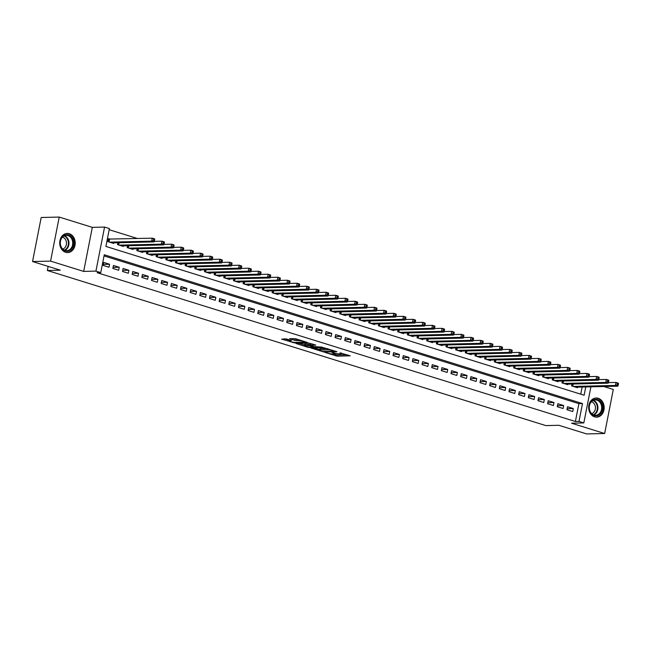 <?xml version="1.0" encoding="UTF-8"?>
<svg xmlns="http://www.w3.org/2000/svg" width="651" height="651" viewBox="0 0 651 651"><rect width="100%" height="100%" fill="white"/><g stroke="black" fill="none" stroke-linecap="round" stroke-linejoin="round"><path stroke-width="0.98" d="M325.313 352.541L337.21 356.17L350.189 355.804L339.952 352.85A3.857 0.594 -168.9 0 1 341.474 353.648A3.857 0.594 -168.9 0 1 340.717 353.851L339.659 353.875A3.857 0.594 -168.9 0 1 334.362 352.988L331.896 352.386L333.369 353.013A3.857 0.594 -168.9 0 1 334.891 353.802A3.857 0.594 -168.9 0 1 334.142 354.006L333.076 354.03A3.857 0.594 -168.9 0 1 327.779 353.143L325.313 352.541M65.637 252.287A9.578 7.755 88.6 0 0 67.688 252.572A9.578 7.755 88.6 0 0 75.174 244.084A9.578 7.755 88.6 0 0 69.283 233.709A9.578 7.755 88.6 0 0 67.232 233.424A9.578 7.755 88.6 0 0 59.746 241.912A9.578 7.755 88.6 0 0 65.637 252.287M594.591 416.86A9.578 7.755 88.6 0 0 596.642 417.153A9.578 7.755 88.6 0 0 604.128 408.665A9.578 7.755 88.6 0 0 598.236 398.29A9.578 7.755 88.6 0 0 596.186 397.997A9.578 7.755 88.6 0 0 588.707 406.484A9.578 7.755 88.6 0 0 594.591 416.86M286.635 339L281.647 339.122L294.488 342.882L307.467 342.516L295.806 338.789L289.597 338.675L294.854 340.408L298.654 340.636A3.222 0.496 -168.9 0 1 302.235 341.148A3.222 0.496 -168.9 0 1 304.359 342.052A3.222 0.496 -168.9 0 1 303.732 342.214L295.342 342.418A3.222 0.496 -168.9 0 1 291.762 341.905A3.222 0.496 -168.9 0 1 289.638 341.01A3.222 0.496 -168.9 0 1 290.265 340.839L291.428 340.489L286.635 339M32.55 261.539L41.192 217.491L59.225 217.068L50.575 261.116L32.55 261.539L60.323 270.181L47.344 270.49L545.872 425.599L558.851 425.29L586.624 433.932L604.657 433.509L571.562 423.215L583.825 422.922L578.991 421.417L575.386 421.506L97.154 272.712L100.759 272.623L95.925 271.117L104.567 227.069L109.401 228.574L105.893 246.428L584.134 395.222L585.754 386.946M50.575 261.116L83.67 271.41L95.925 271.117M310.901 347.984L323.986 352.061L336.958 351.695L323.637 347.683L310.901 347.984M307.581 347.195L295.92 343.459L308.891 343.093L315.816 345.111L310.177 345.364L313.831 346.601L322.359 347.121L309.241 347.471L307.581 347.195L307.671 346.739M604.657 433.509L613.299 389.461L603.843 386.515M110.141 239.169L108.448 238.64L107.863 241.619L113.665 243.425L113.77 242.856M566.94 409.715L572.734 411.522L573.319 408.543L567.517 406.737L566.94 409.715M557.272 406.712L563.074 408.511L563.652 405.54L557.858 403.734L557.272 406.712M547.613 403.701L553.407 405.508L553.993 402.53L548.199 400.731L547.613 403.701M537.954 400.699L543.748 402.505L544.334 399.527L538.54 397.72L537.954 400.699M528.295 397.688L534.089 399.494L534.674 396.516L528.872 394.718L528.295 397.688M518.627 394.685L524.429 396.492L525.007 393.513L519.213 391.707L518.627 394.685M508.968 391.682L514.762 393.481L515.348 390.51L509.554 388.704L508.968 391.682M499.309 388.671L505.103 390.478L505.689 387.5L499.895 385.701L499.309 388.671M489.65 385.669L495.444 387.475L496.029 384.497L490.227 382.69L489.65 385.669M479.982 382.658L485.784 384.464L486.362 381.486L480.568 379.688L479.982 382.658M470.323 379.655L476.117 381.462L476.703 378.483L470.909 376.677L470.323 379.655M460.664 376.652L466.458 378.451L467.044 375.481L461.25 373.674L460.664 376.652M450.997 373.641L456.799 375.448L457.384 372.47L451.582 370.671L450.997 373.641M441.337 370.639L447.139 372.445L447.717 369.467L441.923 367.66L441.337 370.639M431.678 367.636L437.472 369.434L438.058 366.456L432.264 364.658L431.678 367.636M422.019 364.625L427.813 366.432L428.399 363.453L422.597 361.647L422.019 364.625M412.352 361.622L418.154 363.421L418.739 360.451L412.937 358.644L412.352 361.622M402.692 358.611L408.494 360.418L409.072 357.44L403.278 355.641L402.692 358.611M393.033 355.609L398.827 357.415L399.413 354.437L393.619 352.63L393.033 355.609M383.374 352.606L389.168 354.404L389.754 351.426L383.952 349.628L383.374 352.606M373.707 349.595L379.509 351.402L380.094 348.423L374.292 346.617L373.707 349.595M364.047 346.592L369.849 348.391L370.427 345.421L364.633 343.614L364.047 346.592M354.388 343.582L360.182 345.388L360.768 342.41L354.974 340.611L354.388 343.582M344.729 340.579L350.523 342.385L351.109 339.407L345.307 337.6L344.729 340.579M335.062 337.576L340.864 339.374L341.45 336.396L335.647 334.598L335.062 337.576M325.402 334.565L331.204 336.372L331.782 333.393L325.988 331.587L325.402 334.565M315.743 331.562L321.537 333.361L322.123 330.391L316.329 328.584L315.743 331.562M306.084 328.552L311.878 330.358L312.464 327.38L306.662 325.581L306.084 328.552M296.417 325.549L302.219 327.355L302.805 324.377L297.002 322.57L296.417 325.549M286.757 322.546L292.551 324.344L293.137 321.366L287.343 319.568L286.757 322.546M277.098 319.535L282.892 321.342L283.478 318.363L277.684 316.557L277.098 319.535M267.439 316.532L273.233 318.331L273.819 315.361L268.017 313.554L267.439 316.532M257.772 313.522L263.574 315.328L264.151 312.35L258.357 310.551L257.772 313.522M248.112 310.519L253.906 312.325L254.492 309.347L248.698 307.541L248.112 310.519M238.453 307.516L244.247 309.315L244.833 306.336L239.039 304.538L238.453 307.516M228.794 304.505L234.588 306.312L235.174 303.333L229.372 301.527L228.794 304.505M219.127 301.503L224.929 303.301L225.506 300.331L219.713 298.524L219.127 301.503M209.467 298.492L215.261 300.298L215.847 297.32L210.053 295.521L209.467 298.492M199.808 295.489L205.602 297.295L206.188 294.317L200.394 292.511L199.808 295.489M190.149 292.486L195.943 294.285L196.529 291.306L190.727 289.508L190.149 292.486M180.482 289.475L186.284 291.282L186.861 288.303L181.068 286.497L180.482 289.475M170.822 286.473L176.616 288.271L177.202 285.301L171.408 283.494L170.822 286.473M161.163 283.462L166.957 285.268L167.543 282.29L161.749 280.491L161.163 283.462M151.504 280.459L157.298 282.265L157.884 279.287L152.082 277.481L151.504 280.459M141.837 277.456L147.639 279.255L148.216 276.284L142.423 274.478L141.837 277.456M132.177 274.445L137.971 276.252L138.557 273.274L132.763 271.467L132.177 274.445M122.518 271.443L128.312 273.241L128.898 270.271L123.104 268.464L122.518 271.443M112.859 268.432L118.653 270.238L119.239 267.26L113.437 265.462L112.859 268.432M575.386 421.506L578.894 403.644L104.038 255.9M109.571 264.257L103.778 262.451L103.192 265.429L108.994 267.235L109.571 264.257L103.395 264.404M137.491 238.518L109.181 229.713M580.749 394.172L582.149 387.028M577.518 387.142L577.404 387.711L571.611 385.905L571.977 384.033M567.851 384.131L567.745 384.7L561.943 382.902L562.309 381.03M558.192 381.128L558.078 381.698L552.284 379.891L552.65 378.028M548.533 378.125L548.419 378.687L542.625 376.888L542.991 375.017M538.873 375.114L538.759 375.684L532.966 373.877L533.332 372.014M529.206 372.112L529.1 372.681L523.298 370.875L523.664 369.003M519.547 369.101L519.433 369.67L513.639 367.872L514.005 366M509.888 366.098L509.774 366.668L503.98 364.861L504.346 362.998M500.228 363.095L500.114 363.657L494.321 361.858L494.687 359.987M490.561 360.084L490.455 360.654L484.653 358.847L485.019 356.984M480.902 357.082L480.788 357.651L474.994 355.845L475.36 353.973M471.243 354.071L471.129 354.64L465.335 352.842L465.701 350.97M461.583 351.068L461.469 351.638L455.676 349.831L456.042 347.968M451.916 348.065L451.81 348.635L446.008 346.828L446.374 344.957M442.257 345.054L442.143 345.624L436.349 343.818L436.715 341.954M432.598 342.052L432.484 342.621L426.69 340.815L427.056 338.943M422.938 339.041L422.825 339.61L417.031 337.812L417.397 335.94M413.271 336.038L413.165 336.608L407.363 334.801L407.729 332.938M403.612 333.035L403.498 333.605L397.704 331.798L398.07 329.927M393.953 330.024L393.839 330.594L388.045 328.796L388.411 326.924M384.293 327.022L384.18 327.591L378.386 325.785L378.752 323.913M374.626 324.011L374.52 324.58L368.718 322.782L369.084 320.91M364.967 321.008L364.853 321.578L359.059 319.771L359.425 317.908M355.308 318.005L355.194 318.575L349.4 316.768L349.766 314.897M345.648 314.994L345.535 315.564L339.732 313.766L340.107 311.894M335.981 311.992L335.875 312.561L330.073 310.755L330.439 308.883M326.322 308.981L326.208 309.55L320.414 307.752L320.78 305.88M316.663 305.978L316.549 306.548L310.755 304.741L311.121 302.878M307.003 302.975L306.89 303.545L301.087 301.738L301.462 299.867M297.336 299.965L297.23 300.534L291.428 298.736L291.794 296.864M287.677 296.962L287.563 297.531L281.769 295.725L282.135 293.853M278.018 293.951L277.904 294.521L272.11 292.722L272.476 290.851M268.358 290.948L268.245 291.518L262.443 289.711L262.809 287.848M258.691 287.945L258.585 288.515L252.783 286.709L253.149 284.837M249.032 284.935L248.918 285.504L243.124 283.706L243.49 281.834M239.373 281.932L239.259 282.501L233.465 280.695L233.831 278.823M229.705 278.929L229.6 279.491L223.798 277.692L224.164 275.821M220.046 275.918L219.94 276.488L214.138 274.681L214.505 272.818M210.387 272.915L210.273 273.485L204.479 271.679L204.845 269.807M200.728 269.905L200.614 270.474L194.82 268.676L195.186 266.804M191.06 266.902L190.955 267.471L185.153 265.665L185.519 263.801M181.401 263.899L181.287 264.461L175.493 262.662L175.86 260.791M171.742 260.888L171.628 261.458L165.834 259.651L166.2 257.788M162.083 257.886L161.969 258.455L156.175 256.649L156.541 254.777M152.415 254.875L152.31 255.444L146.508 253.646L146.874 251.774M142.756 251.872L142.642 252.442L136.848 250.635L137.215 248.772M133.097 248.869L132.983 249.431L127.189 247.632L127.555 245.761M123.438 245.858L123.324 246.428L117.53 244.621L117.896 242.758M48.15 266.397L47.344 270.49M83.67 271.41L92.312 227.362L59.225 217.068M92.312 227.362L104.567 227.069M578.991 421.417L582.499 403.563L104.266 254.761L100.759 272.623M590.905 386.824L583.825 422.922M578.894 403.644L582.499 403.563M573.319 408.543L567.135 408.69M563.652 405.54L557.476 405.687M553.993 402.53L547.817 402.676M544.334 399.527L538.157 399.673M534.674 396.516L528.49 396.662M525.007 393.513L518.831 393.66M515.348 390.51L509.172 390.657M505.689 387.5L499.512 387.646M496.029 384.497L489.845 384.643M486.362 381.486L480.186 381.632M476.703 378.483L470.527 378.63M467.044 375.481L460.859 375.627M457.384 372.47L451.2 372.616M447.717 369.467L441.541 369.613M438.058 366.456L431.882 366.603M428.399 363.453L422.214 363.6M418.739 360.451L412.555 360.597M409.072 357.44L402.896 357.586M399.413 354.437L393.237 354.583M389.754 351.426L383.569 351.573M380.094 348.423L373.91 348.57M370.427 345.421L364.251 345.567M360.768 342.41L354.592 342.556M351.109 339.407L344.924 339.553M341.45 336.396L335.265 336.543M331.782 333.393L325.606 333.54M322.123 330.391L315.947 330.537M312.464 327.38L306.279 327.526M302.805 324.377L296.62 324.524M293.137 321.366L286.961 321.513M283.478 318.363L277.302 318.51M273.819 315.361L267.634 315.507M264.151 312.35L257.975 312.496M254.492 309.347L248.316 309.494M244.833 306.336L238.657 306.483M235.174 303.333L228.989 303.48M225.506 300.331L219.33 300.477M215.847 297.32L209.671 297.466M206.188 294.317L200.012 294.464M196.529 291.306L190.344 291.461M186.861 288.303L180.685 288.45M177.202 285.301L171.026 285.447M167.543 282.29L161.367 282.436M157.884 279.287L151.699 279.434M148.216 276.284L142.04 276.431M138.557 273.274L132.381 273.42M128.898 270.271L122.722 270.417M119.239 267.26L113.054 267.406M333.589 354.022L337.446 354.982L347.121 354.754M313.961 347.911L319.495 349.636M322.278 351.434L334.622 351.361L333.076 350.718A3.857 0.594 -168.9 0 0 327.779 349.823L320.129 350.002A3.857 0.594 -168.9 0 0 319.381 350.205A3.857 0.594 -168.9 0 0 320.902 351.003L322.278 351.434M319.381 350.205L319.617 349.017A3.857 0.594 -168.9 0 1 320.365 348.814L327.494 348.643M304.538 344.981L299.216 343.321M312.749 344.053L310.413 344.167L310.177 345.364M305.05 345.429A3.222 0.496 -168.9 0 0 304.424 345.591A3.222 0.496 -168.9 0 0 306.54 346.495A3.222 0.496 -168.9 0 0 310.12 347.007L313.31 346.869L309.664 345.632L305.05 345.429L305.286 344.233A3.222 0.496 -168.9 0 0 304.652 344.403L304.424 345.591M305.286 344.233L310.332 344.574M292.893 338.536L298.003 339.472M284.471 338.74L289.76 340.383M575.712 387.182L617.832 386.181L615.415 385.433L616.001 382.454L608.351 382.633M617.482 383.553L616.001 382.454L618.409 383.203L618.45 383.854L617.482 383.553L617.254 384.741L618.214 385.042L618.45 383.854M617.254 384.741L615.415 385.433L573.295 386.434M618.214 385.042L617.832 386.181M597.415 399.551A8.292 6.705 -91.4 0 1 602.362 409.617A8.292 6.705 -91.4 0 1 594.265 415.623A8.292 6.705 -91.4 0 1 589.318 405.557A8.292 6.705 -91.4 0 1 597.415 399.551M594.021 415.037A7.674 6.209 88.6 0 0 595.657 415.273A7.674 6.209 88.6 0 0 601.654 408.47A7.674 6.209 88.6 0 0 596.934 400.153A7.674 6.209 88.6 0 0 595.299 399.926A7.674 6.209 88.6 0 0 589.301 406.72A7.674 6.209 88.6 0 0 594.021 415.037M591.385 401.773A6.046 4.891 -91.4 0 1 591.702 401.854A6.046 4.891 -91.4 0 1 595.445 407.795A6.046 4.891 -91.4 0 1 591.669 413.613M595.689 417.104A9.521 7.698 88.6 0 0 596.064 417.104A9.521 7.698 88.6 0 0 603.501 408.673A9.521 7.698 88.6 0 0 597.651 398.363A9.521 7.698 88.6 0 0 595.616 398.07A9.521 7.698 88.6 0 0 595.234 398.095M73.319 240.748A8.292 6.705 -91.4 0 1 68.778 250.985A8.292 6.705 -91.4 0 1 60.445 245.272A8.292 6.705 -91.4 0 1 64.986 235.035A8.292 6.705 -91.4 0 1 73.319 240.748M60.559 245.11A7.674 6.209 88.6 0 0 66.703 250.692A7.674 6.209 88.6 0 0 72.481 240.927A7.674 6.209 88.6 0 0 66.337 235.345A7.674 6.209 88.6 0 0 60.559 245.11M62.431 237.192A6.046 4.891 -91.4 0 1 66.288 241.488A6.046 4.891 -91.4 0 1 62.716 249.032M66.727 252.523A9.521 7.698 88.6 0 0 67.11 252.523A9.521 7.698 88.6 0 0 74.271 240.414A9.521 7.698 88.6 0 0 66.654 233.497A9.521 7.698 88.6 0 0 66.28 233.514M566.053 384.18L608.164 383.179L605.755 382.422L606.333 379.452L598.692 379.631M607.822 380.542L606.333 379.452L608.75 380.2L608.791 380.843L607.822 380.542L607.586 381.738L608.555 382.039L608.791 380.843M607.586 381.738L605.755 382.422L563.636 383.423M608.555 382.039L608.164 383.179M556.393 381.169L598.505 380.168L596.088 379.419L596.674 376.441L589.025 376.628M598.163 377.539L596.674 376.441L599.091 377.198L599.123 377.84L598.163 377.539L597.927 378.727L598.896 379.028L599.123 377.84M597.927 378.727L596.088 379.419L553.977 380.42M598.896 379.028L598.505 380.168M546.726 378.166L588.846 377.165L586.429 376.416L587.015 373.438L579.366 373.617M588.504 374.537L587.015 373.438L589.432 374.187L589.464 374.838L588.504 374.537L588.268 375.725L589.236 376.026L589.464 374.838M588.268 375.725L586.429 376.416L544.317 377.409M589.236 376.026L588.846 377.165M537.067 375.155L579.187 374.162L576.77 373.405L577.356 370.435L569.706 370.614M578.837 371.526L577.356 370.435L579.764 371.184L579.805 371.827L578.837 371.526L578.609 372.722L579.569 373.015L579.805 371.827M578.609 372.722L576.77 373.405L534.65 374.406M579.569 373.015L579.187 374.162M527.408 372.152L569.519 371.151L567.111 370.403L567.688 367.424L560.047 367.603M569.177 368.523L567.688 367.424L570.105 368.173L570.146 368.824L569.177 368.523L568.941 369.711L569.91 370.012L570.146 368.824M568.941 369.711L567.111 370.403L524.991 371.404M569.91 370.012L569.519 371.151M517.748 369.15L559.86 368.149L557.443 367.392L558.029 364.422L550.38 364.601M559.518 365.512L558.029 364.422L560.446 365.17L560.478 365.813L559.518 365.512L559.282 366.708L560.251 367.009L560.478 365.813M559.282 366.708L557.443 367.392L515.332 368.393M560.251 367.009L559.86 368.149M508.081 366.139L550.201 365.138L547.784 364.389L548.37 361.411L540.721 361.598M549.851 362.509L548.37 361.411L550.787 362.168L550.819 362.81L549.851 362.509L549.623 363.697L550.591 363.999L550.819 362.81M549.623 363.697L547.784 364.389L505.672 365.39M550.591 363.999L550.201 365.138M498.422 363.136L540.542 362.135L538.125 361.386L538.711 358.408L531.061 358.587M540.192 359.507L538.711 358.408L541.119 359.157L541.16 359.808L540.192 359.507L539.964 360.695L540.924 360.996L541.16 359.808M539.964 360.695L538.125 361.386L496.005 362.387M540.924 360.996L540.542 362.135M488.763 360.125L530.874 359.132L528.457 358.375L529.043 355.405L521.402 355.584M530.532 356.496L529.043 355.405L531.46 356.154L531.501 356.797L530.532 356.496L530.296 357.692L531.265 357.985L531.501 356.797M530.296 357.692L528.457 358.375L486.346 359.376M531.265 357.985L530.874 359.132M479.103 357.122L521.215 356.121L518.798 355.373L519.384 352.394L511.735 352.573M520.873 353.493L519.384 352.394L521.801 353.151L521.833 353.794L520.873 353.493L520.637 354.681L521.606 354.982L521.833 353.794M520.637 354.681L518.798 355.373L476.687 356.374M521.606 354.982L521.215 356.121M469.436 354.12L511.556 353.119L509.139 352.37L509.725 349.392L502.076 349.571M511.206 350.482L509.725 349.392L512.142 350.14L512.174 350.783L511.206 350.482L510.978 351.678L511.938 351.979L512.174 350.783M510.978 351.678L509.139 352.37L467.027 353.363M511.938 351.979L511.556 353.119M459.777 351.109L501.897 350.108L499.48 349.359L500.058 346.381L492.416 346.568M501.547 347.479L500.058 346.381L502.474 347.138L502.515 347.78L501.547 347.479L501.311 348.667L502.279 348.969L502.515 347.78M501.311 348.667L499.48 349.359L457.36 350.36M502.279 348.969L501.897 350.108M450.118 348.106L492.229 347.105L489.812 346.356L490.398 343.378L482.757 343.557M491.887 344.477L490.398 343.378L492.815 344.127L492.856 344.778L491.887 344.477L491.651 345.665L492.62 345.966L492.856 344.778M491.651 345.665L489.812 346.356L447.701 347.357M492.62 345.966L492.229 347.105M440.458 345.095L482.57 344.102L480.153 343.346L480.739 340.375L473.09 340.554M482.228 341.466L480.739 340.375L483.156 341.124L483.188 341.767L482.228 341.466L481.992 342.662L482.961 342.963L483.188 341.767M481.992 342.662L480.153 343.346L438.042 344.346M482.961 342.963L482.57 344.102M430.791 342.092L472.911 341.091L470.494 340.343L471.08 337.364L463.431 337.543M472.561 338.463L471.08 337.364L473.497 338.121L473.529 338.764L472.561 338.463L472.333 339.651L473.293 339.952L473.529 338.764M472.333 339.651L470.494 340.343L428.382 341.344M473.293 339.952L472.911 341.091M421.132 339.09L463.252 338.089L460.835 337.34L461.413 334.362L453.771 334.541M462.902 335.452L461.413 334.362L463.829 335.11L463.87 335.753L462.902 335.452L462.666 336.648L463.634 336.949L463.87 335.753M462.666 336.648L460.835 337.34L418.715 338.333M463.634 336.949L463.252 338.089M411.473 336.079L453.584 335.078L451.167 334.329L451.753 331.351L444.112 331.538M453.242 332.449L451.753 331.351L454.17 332.108L454.211 332.751L453.242 332.449L453.006 333.637L453.975 333.939L454.211 332.751M453.006 333.637L451.167 334.329L409.056 335.33M453.975 333.939L453.584 335.078M401.813 333.076L443.925 332.075L441.508 331.326L442.094 328.348L434.445 328.527M443.583 329.447L442.094 328.348L444.511 329.097L444.543 329.748L443.583 329.447L443.347 330.635L444.316 330.936L444.543 329.748M443.347 330.635L441.508 331.326L399.397 332.327M444.316 330.936L443.925 332.075M392.146 330.065L434.266 329.072L431.849 328.316L432.435 325.345L424.786 325.524M433.916 326.436L432.435 325.345L434.844 326.094L434.884 326.737L433.916 326.436L433.688 327.632L434.648 327.933L434.884 326.737M433.688 327.632L431.849 328.316L389.737 329.316M434.648 327.933L434.266 329.072M382.487 327.062L424.598 326.061L422.19 325.313L422.768 322.335L415.126 322.514M424.257 323.433L422.768 322.335L425.184 323.091L425.225 323.734L424.257 323.433L424.021 324.621L424.989 324.922L425.225 323.734M424.021 324.621L422.19 325.313L380.07 326.314M424.989 324.922L424.598 326.061M372.828 324.06L414.939 323.059L412.522 322.31L413.108 319.332L405.467 319.511M414.597 320.422L413.108 319.332L415.525 320.08L415.566 320.723L414.597 320.422L414.361 321.618L415.33 321.92L415.566 320.723M414.361 321.618L412.522 322.31L370.411 323.303M415.33 321.92L414.939 323.059M363.168 321.049L405.28 320.056L402.863 319.299L403.449 316.321L395.8 316.508M404.938 317.419L403.449 316.321L405.866 317.078L405.899 317.721L404.938 317.419L404.702 318.608L405.671 318.909L405.899 317.721M404.702 318.608L402.863 319.299L360.752 320.3M405.671 318.909L405.28 320.056M353.501 318.046L395.621 317.045L393.204 316.296L393.79 313.318L386.141 313.497M395.271 314.417L393.79 313.318L396.199 314.067L396.239 314.718L395.271 314.417L395.043 315.605L396.003 315.906L396.239 314.718M395.043 315.605L393.204 316.296L351.092 317.297M396.003 315.906L395.621 317.045M343.842 315.043L385.953 314.042L383.545 313.286L384.123 310.315L376.481 310.494M385.612 311.406L384.123 310.315L386.539 311.064L386.58 311.707L385.612 311.406L385.376 312.602L386.344 312.903L386.58 311.707M385.376 312.602L383.545 313.286L341.425 314.287M386.344 312.903L385.953 314.042M334.183 312.032L376.294 311.032L373.877 310.283L374.463 307.305L366.822 307.492M375.952 308.403L374.463 307.305L376.88 308.061L376.921 308.704L375.952 308.403L375.717 309.591L376.685 309.892L376.921 308.704M375.717 309.591L373.877 310.283L331.766 311.284M376.685 309.892L376.294 311.032M324.524 309.03L366.635 308.029L364.218 307.28L364.804 304.302L357.155 304.481M366.293 305.4L364.804 304.302L367.221 305.05L367.254 305.693L366.293 305.4L366.057 306.588L367.026 306.89L367.254 305.693M366.057 306.588L364.218 307.28L322.107 308.273M367.026 306.89L366.635 308.029M314.856 306.019L356.976 305.026L354.559 304.269L355.145 301.291L347.496 301.478M356.626 302.389L355.145 301.291L357.554 302.048L357.594 302.691L356.626 302.389L356.398 303.578L357.358 303.879L357.594 302.691M356.398 303.578L354.559 304.269L312.439 305.27M357.358 303.879L356.976 305.026M305.197 303.016L347.308 302.015L344.9 301.267L345.478 298.288L337.836 298.467M346.967 299.387L345.478 298.288L347.894 299.037L347.935 299.688L346.967 299.387L346.731 300.575L347.699 300.876L347.935 299.688M346.731 300.575L344.9 301.267L302.78 302.267M347.699 300.876L347.308 302.015M295.538 300.013L337.649 299.012L335.232 298.256L335.818 295.285L328.177 295.464M337.308 296.376L335.818 295.285L338.235 296.034L338.276 296.677L337.308 296.376L337.072 297.572L338.04 297.873L338.276 296.677M337.072 297.572L335.232 298.256L293.121 299.257M338.04 297.873L337.649 299.012M285.879 297.002L327.99 296.002L325.573 295.253L326.159 292.275L318.51 292.462M327.648 293.373L326.159 292.275L328.576 293.031L328.609 293.674L327.648 293.373L327.412 294.561L328.381 294.862L328.609 293.674M327.412 294.561L325.573 295.253L283.462 296.254M328.381 294.862L327.99 296.002M276.211 294L318.331 292.999L315.914 292.25L316.5 289.272L308.851 289.451M317.981 290.37L316.5 289.272L318.909 290.02L318.949 290.663L317.981 290.37L317.753 291.558L318.713 291.86L318.949 290.663M317.753 291.558L315.914 292.25L273.794 293.243M318.713 291.86L318.331 292.999M266.552 290.989L308.664 289.996L306.255 289.239L306.833 286.261L299.191 286.448M308.322 287.36L306.833 286.261L309.249 287.018L309.29 287.661L308.322 287.36L308.086 288.548L309.054 288.849L309.29 287.661M308.086 288.548L306.255 289.239L264.135 290.24M309.054 288.849L308.664 289.996M256.893 287.986L299.004 286.985L296.587 286.237L297.173 283.258L289.524 283.437M298.663 284.357L297.173 283.258L299.59 284.007L299.631 284.658L298.663 284.357L298.427 285.545L299.395 285.846L299.631 284.658M298.427 285.545L296.587 286.237L254.476 287.237M299.395 285.846L299.004 286.985M247.234 284.983L289.345 283.982L286.928 283.226L287.514 280.255L279.865 280.435M289.003 281.346L287.514 280.255L289.931 281.004L289.964 281.647L289.003 281.346L288.767 282.542L289.736 282.843L289.964 281.647M288.767 282.542L286.928 283.226L244.817 284.227M289.736 282.843L289.345 283.982M237.566 281.973L279.686 280.972L277.269 280.223L277.855 277.245L270.206 277.432M279.336 278.343L277.855 277.245L280.264 278.001L280.304 278.644L279.336 278.343L279.108 279.531L280.068 279.832L280.304 278.644M279.108 279.531L277.269 280.223L235.149 281.224M280.068 279.832L279.686 280.972M227.907 278.97L270.019 277.969L267.61 277.22L268.188 274.242L260.546 274.421M269.677 275.34L268.188 274.242L270.604 274.991L270.645 275.633L269.677 275.34L269.441 276.529L270.409 276.83L270.645 275.633M269.441 276.529L267.61 277.22L225.49 278.213M270.409 276.83L270.019 277.969M218.248 275.959L260.359 274.966L257.942 274.209L258.528 271.231L250.879 271.418M260.018 272.33L258.528 271.231L260.945 271.988L260.986 272.631L260.018 272.33L259.782 273.518L260.75 273.819L260.986 272.631M259.782 273.518L257.942 274.209L215.831 275.21M260.75 273.819L260.359 274.966M208.58 272.956L250.7 271.955L248.283 271.207L248.869 268.228L241.22 268.407M250.358 269.327L248.869 268.228L251.286 268.977L251.319 269.628L250.358 269.327L250.122 270.515L251.091 270.816L251.319 269.628M250.122 270.515L248.283 271.207L206.172 272.208M251.091 270.816L250.7 271.955M198.921 269.953L241.041 268.953L238.624 268.196L239.21 265.226L231.561 265.405M240.691 266.316L239.21 265.226L241.619 265.974L241.659 266.617L240.691 266.316L240.463 267.512L241.423 267.813L241.659 266.617M240.463 267.512L238.624 268.196L196.504 269.197M241.423 267.813L241.041 268.953M189.262 266.943L231.374 265.942L228.965 265.193L229.543 262.215L221.901 262.402M231.032 263.313L229.543 262.215L231.959 262.971L232 263.614L231.032 263.313L230.796 264.501L231.764 264.802L232 263.614M230.796 264.501L228.965 265.193L186.845 266.194M231.764 264.802L231.374 265.942M179.603 263.94L221.714 262.939L219.297 262.19L219.883 259.212L212.234 259.391M221.373 260.31L219.883 259.212L222.3 259.961L222.333 260.612L221.373 260.31L221.137 261.499L222.105 261.8L222.333 260.612M221.137 261.499L219.297 262.19L177.186 263.183M222.105 261.8L221.714 262.939M169.935 260.929L212.055 259.936L209.638 259.179L210.224 256.201L202.575 256.388M211.713 257.3L210.224 256.201L212.641 256.958L212.674 257.601L211.713 257.3L211.477 258.488L212.446 258.789L212.674 257.601M211.477 258.488L209.638 259.179L167.527 260.18M212.446 258.789L212.055 259.936M160.276 257.926L202.396 256.925L199.979 256.177L200.565 253.198L192.916 253.377M202.046 254.297L200.565 253.198L202.974 253.947L203.014 254.598L202.046 254.297L201.818 255.485L202.778 255.786L203.014 254.598M201.818 255.485L199.979 256.177L157.859 257.178M202.778 255.786L202.396 256.925M150.617 254.923L192.729 253.923L190.32 253.166L190.898 250.196L183.256 250.375M192.387 251.286L190.898 250.196L193.314 250.944L193.355 251.587L192.387 251.286L192.151 252.482L193.119 252.783L193.355 251.587M192.151 252.482L190.32 253.166L148.2 254.167M193.119 252.783L192.729 253.923M140.958 251.913L183.069 250.912L180.653 250.163L181.238 247.185L173.589 247.372M182.728 248.283L181.238 247.185L183.655 247.941L183.688 248.584L182.728 248.283L182.492 249.471L183.46 249.772L183.688 248.584M182.492 249.471L180.653 250.163L138.541 251.164M183.46 249.772L183.069 250.912M131.29 248.91L173.41 247.909L170.993 247.16L171.579 244.182L163.93 244.361M173.06 245.281L171.579 244.182L173.996 244.931L174.029 245.582L173.06 245.281L172.832 246.469L173.801 246.77L174.029 245.582M172.832 246.469L170.993 247.16L128.882 248.153M173.801 246.77L173.41 247.909M121.631 245.899L163.751 244.906L161.334 244.149L161.92 241.179L154.271 241.358M163.401 242.27L161.92 241.179L164.329 241.928L164.369 242.571L163.401 242.27L163.173 243.458L164.133 243.759L164.369 242.571M163.173 243.458L161.334 244.149L119.214 245.15M164.133 243.759L163.751 244.906M111.972 242.896L154.084 241.895L151.667 241.147L152.253 238.168L108.359 239.088M153.742 239.267L152.253 238.168L154.669 238.917L154.71 239.568L153.742 239.267L153.506 240.455L154.474 240.756L154.71 239.568M153.506 240.455L151.667 241.147L109.555 242.148M154.474 240.756L154.084 241.895M337.446 354.982L337.21 356.17M335.794 354.705L335.558 355.894M324.076 351.613L323.986 352.061M327.982 348.798L327.779 349.823M320.365 348.814L320.129 350.002M310.641 344.11L310.413 345.299M309.339 346.975L309.241 347.471M309.892 344.444L309.664 345.632M308.24 344.167L308.004 345.355M290.395 340.172L290.265 340.839M298.833 339.724L298.654 340.636M296.75 339.496L296.514 340.693M295.09 339.22L294.854 340.408M294.586 342.385L294.488 342.882M292.926 342.157L292.836 342.605M573.197 384.009L572.758 386.263M572.856 384.017L572.432 386.165M593.427 400.324A7.674 6.209 -91.4 0 1 597.927 407.542A7.674 6.209 -91.4 0 1 593.769 414.956M593.289 414.752A7.421 6.005 88.6 0 0 597.366 407.55A7.421 6.005 88.6 0 0 592.947 400.552M64.473 235.752A7.674 6.209 -91.4 0 1 68.721 241.016A7.674 6.209 -91.4 0 1 64.815 250.375M64.327 250.171A7.421 6.005 88.6 0 0 68.168 241.09A7.421 6.005 88.6 0 0 63.993 235.979M563.538 380.998L563.099 383.26M563.196 381.006L562.773 383.154M553.879 377.995L553.431 380.249M553.537 378.003L553.114 380.151M544.22 374.992L543.772 377.246M543.87 375L543.455 377.141M534.552 371.981L534.113 374.235M534.211 371.99L533.787 374.138M524.893 368.979L524.454 371.233M524.551 368.987L524.128 371.135M515.234 365.968L514.786 368.23M514.892 365.976L514.469 368.124M505.567 362.965L505.127 365.219M505.225 362.973L504.802 365.121M495.907 359.962L495.468 362.216M495.566 359.97L495.142 362.111M486.248 356.951L485.809 359.206M485.906 356.96L485.483 359.108M476.589 353.949L476.141 356.203M476.239 353.957L475.824 356.105M466.922 350.938L466.482 353.2M466.58 350.946L466.157 353.094M457.262 347.935L456.823 350.189M456.921 347.943L456.497 350.092M447.603 344.932L447.164 347.186M447.261 344.94L446.838 347.089M437.944 341.921L437.496 344.176M437.594 341.93L437.179 344.078M428.277 338.919L427.837 341.173M427.935 338.927L427.512 341.075M418.617 335.908L418.178 338.17M418.276 335.916L417.852 338.064M408.958 332.905L408.519 335.159M408.616 332.913L408.193 335.062M399.299 329.902L398.851 332.156M398.949 329.911L398.534 332.059M389.632 326.892L389.192 329.146M389.29 326.9L388.867 329.048M379.972 323.889L379.533 326.143M379.631 323.897L379.207 326.045M370.313 320.878L369.874 323.14M369.971 320.886L369.548 323.034M360.654 317.875L360.206 320.129M360.304 317.883L359.889 320.032M350.987 314.872L350.547 317.127M350.645 314.881L350.222 317.029M341.327 311.862L340.888 314.116M340.986 311.87L340.563 314.018M331.668 308.859L331.221 311.113M331.326 308.867L330.903 311.015M322.009 305.848L321.561 308.11M321.659 305.856L321.244 308.004M312.342 302.845L311.902 305.099M312 302.853L311.577 305.002M302.682 299.842L302.243 302.097M302.341 299.851L301.918 301.999M293.023 296.832L292.576 299.086M292.681 296.84L292.258 298.988M283.364 293.829L282.916 296.083M283.014 293.837L282.599 295.985M273.697 290.826L273.257 293.08M273.355 290.834L272.932 292.974M264.037 287.815L263.598 290.069M263.696 287.823L263.273 289.972M254.378 284.812L253.931 287.067M254.036 284.821L253.613 286.969M244.719 281.802L244.271 284.064M244.369 281.81L243.954 283.958M235.052 278.799L234.612 281.053M234.71 278.807L234.287 280.955M225.392 275.796L224.953 278.05M225.051 275.804L224.628 277.944M215.733 272.785L215.286 275.039M215.391 272.793L214.968 274.942M206.074 269.783L205.626 272.037M205.724 269.791L205.309 271.939M196.407 266.772L195.967 269.034M196.065 266.78L195.642 268.928M186.747 263.769L186.308 266.023M186.406 263.777L185.983 265.925M177.088 260.766L176.641 263.02M176.746 260.774L176.323 262.914M167.429 257.755L166.981 260.009M167.079 257.763L166.664 259.912M157.762 254.753L157.322 257.007M157.42 254.761L156.997 256.909M148.102 251.742L147.663 254.004M147.761 251.75L147.338 253.898M138.443 248.739L137.996 250.993M138.102 248.747L137.678 250.895M128.776 245.736L128.337 247.99M128.434 245.744L128.011 247.885M119.117 242.725L118.677 244.979M118.775 242.733L118.352 244.882M109.563 239.186L109.018 241.977M109.222 239.169L108.693 241.879M335.013 353.176L334.891 353.802M341.596 353.029L341.474 353.648M313.391 346.462L313.31 346.869M289.841 340.001L289.638 341.01M304.465 341.482L304.359 342.052"/></g></svg>
